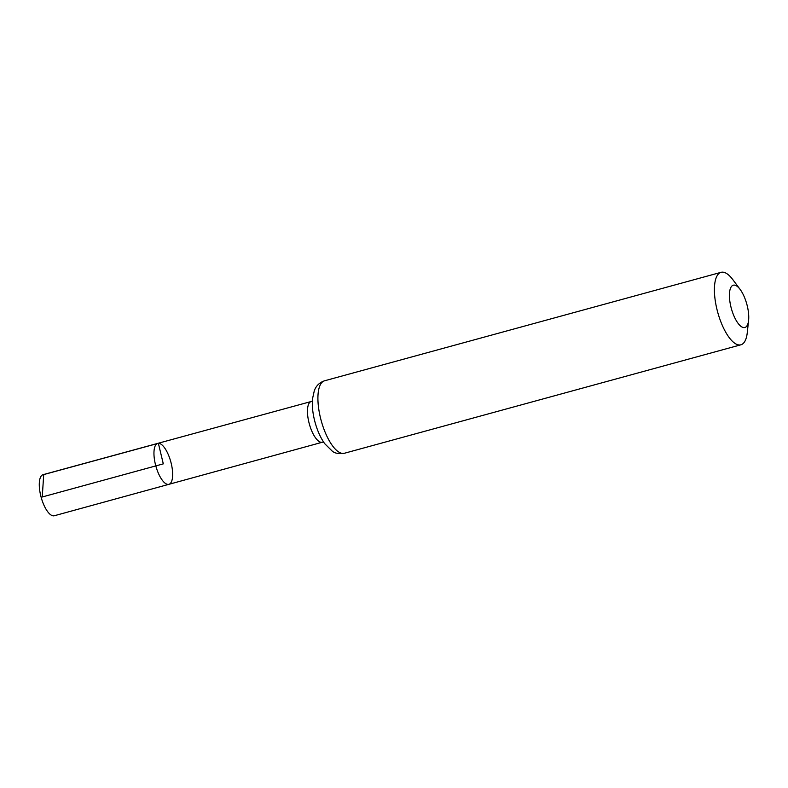 <?xml version="1.0" encoding="UTF-8"?>
<svg xmlns="http://www.w3.org/2000/svg" width="788" height="788" viewBox="0 0 788 788"><rect width="100%" height="100%" fill="white"/><g stroke="black" fill="none" stroke-linecap="round" stroke-linejoin="round"><path stroke-width="1.18" d="M168.898 484.315A21.217 7.772 -105.3 0 1 155.807 465.905A21.217 7.772 -105.3 0 1 157.708 443.398A21.217 7.772 -105.3 0 1 158.368 443.299A21.217 7.772 -105.3 0 1 171.035 462.684A21.217 7.772 -105.3 0 1 168.898 484.315A21.217 7.772 -105.3 0 1 155.807 465.905A21.217 7.772 -105.3 0 1 157.708 443.398L43.044 474.681A21.286 7.801 -105.3 0 0 40.907 496.391A21.286 7.801 -105.3 0 0 53.614 515.854A21.286 7.801 -105.3 0 0 54.283 515.756L322.351 442.235A21.109 7.732 -105.3 0 1 309.31 423.914A21.109 7.732 -105.3 0 1 311.211 401.506L157.708 443.398M733.983 285.098A21.916 8.028 -105.3 0 1 740.149 289.442A21.916 8.028 -105.3 0 1 748.6 320.352A21.916 8.028 -105.3 0 1 733.648 315.249A21.916 8.028 -105.3 0 1 733.983 285.098M748.6 320.352L747.28 332.575A37.568 13.77 -105.3 0 1 740.887 344.799A37.568 13.77 -105.3 0 1 717.691 312.196A37.568 13.77 -105.3 0 1 721.059 272.323A37.568 13.77 -105.3 0 1 722.232 272.146A37.568 13.77 -105.3 0 1 732.791 279.592L740.149 289.442M42.256 496.972L163.303 463.856L158.368 443.299L43.704 474.583L42.256 496.972M344.386 453.267A37.568 13.77 -105.3 0 1 321.199 420.664A37.568 13.77 -105.3 0 1 324.558 380.791C319.495 382.505 316.067 385.834 314.294 390.779L312.501 398.856C311.91 405.978 312.757 413.749 315.023 422.171C317.318 430.553 320.509 437.695 324.607 443.575L332.369 451.238C334.88 453.356 338.889 454.026 344.386 453.267L740.887 344.799M322.351 442.235L323.563 442.038M312.353 401.062L311.211 401.506M721.059 272.323L324.558 380.791"/></g></svg>
